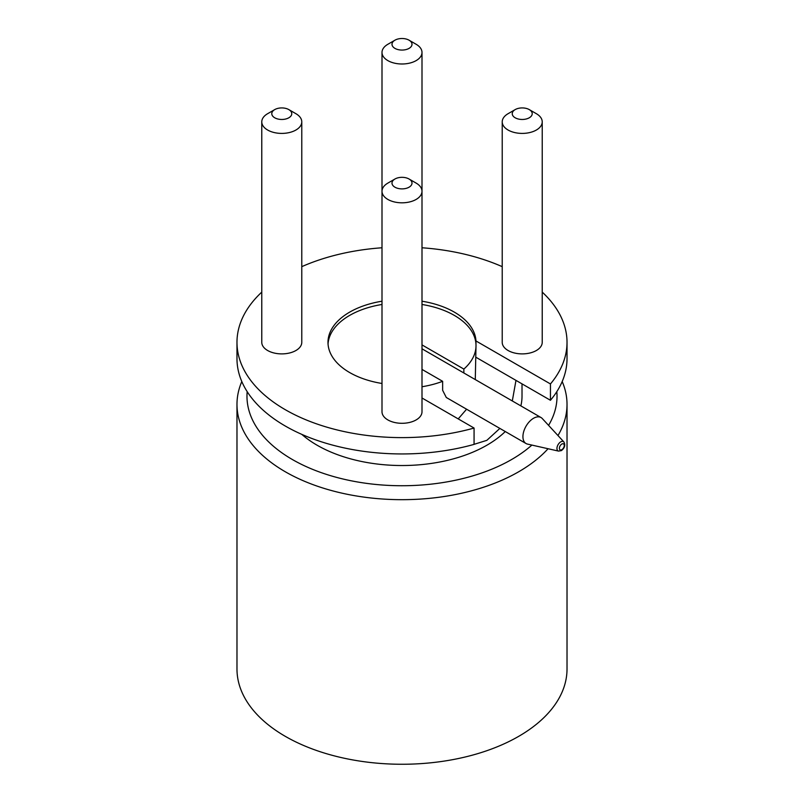 <?xml version="1.0" encoding="UTF-8"?>
<svg xmlns="http://www.w3.org/2000/svg" width="804" height="804" viewBox="0 0 804 804"><rect width="100%" height="100%" fill="white"/><g stroke="black" fill="none" stroke-linecap="round" stroke-linejoin="round"><path stroke-width="1.21" d="M558.579 451.104L561.413 450.592C564.73 447.999 565.554 445.114 563.875 441.939A5.377 3.105 -60 0 0 560.76 441.858A5.377 3.105 -60 0 0 557.122 447.034A5.377 3.105 -60 0 0 558.579 451.104L527.484 444.089A15.005 8.663 -60 0 1 526.037 443.527L446.29 397.488L442.642 390.302L442.642 381.317L421.999 369.408M526.037 443.527A15.005 8.663 -60 0 1 523.736 431.507A15.005 8.663 -60 0 1 533.534 418.281A15.005 8.663 -60 0 1 541.042 417.547A15.005 8.663 -60 0 1 542.248 418.512L563.875 441.939M567.021 342.343A165.021 95.274 0 0 1 550.449 383.95L550.449 400.281A165.021 95.274 0 0 0 567.021 358.674L567.021 342.343A165.021 95.274 0 0 0 542.228 292.113M261.772 292.113A165.021 95.274 0 0 0 236.979 342.343L236.979 358.674A165.021 95.274 0 0 0 285.309 426.04A165.021 95.274 0 0 0 474.069 444.381L474.069 428.05L421.999 397.99M502.219 266.657A165.021 95.274 0 0 0 421.999 247.773M382 247.773A165.021 95.274 0 0 0 301.781 266.657M236.979 342.343A165.021 95.274 0 0 0 285.309 409.708A165.021 95.274 0 0 0 474.069 428.05M301.791 434.371A120.017 69.295 0 0 0 317.138 445.235A120.017 69.295 0 0 0 505.274 431.537M520.851 405.889A120.017 69.295 0 0 0 522.017 396.241L522.017 383.87M550.449 400.281L515.977 380.382L512.309 400.955M499.867 428.411L486.862 440.331L472.842 444.723M247.18 391.659A155.021 89.495 0 0 0 292.385 459.526A155.021 89.495 0 0 0 531.896 445.084M548.579 425.366A155.021 89.495 0 0 0 556.82 391.659M241.803 381.538A165.021 95.274 0 0 0 236.979 404.402A165.021 95.274 0 0 0 285.309 471.777A165.021 95.274 0 0 0 548.067 448.732M557.966 435.537A165.021 95.274 0 0 0 567.021 404.402A165.021 95.274 0 0 0 562.197 381.538M536.369 113.696L536.369 113.696A19.999 11.547 180 0 1 542.228 121.856A19.999 11.547 180 0 1 529.876 132.529A19.999 11.547 180 0 1 508.078 130.027A19.999 11.547 180 0 1 502.219 121.856A19.999 11.547 180 0 1 508.078 113.696L515.153 109.615A10 5.779 0 0 0 515.153 117.776A10 5.779 0 0 0 529.293 117.776A10 5.779 0 0 0 529.293 109.615L536.369 113.696L529.293 109.615A10 5.779 0 0 0 515.153 109.615M502.219 121.856L502.219 342.343A19.999 11.547 0 0 0 508.078 350.504A19.999 11.547 0 0 0 529.876 353.016A19.999 11.547 0 0 0 542.228 342.343L542.228 121.856M416.14 183.101L416.14 183.101A19.999 11.547 180 0 1 421.999 191.272A19.999 11.547 180 0 1 409.658 201.935A19.999 11.547 180 0 1 387.86 199.432A19.999 11.547 180 0 1 382 191.272A19.999 11.547 180 0 1 387.86 183.101L394.925 179.021A10 5.779 0 0 0 394.925 187.191A10 5.779 0 0 0 409.075 187.191A10 5.779 0 0 0 409.075 179.021L416.14 183.101L409.075 179.021A10 5.779 0 0 0 394.925 179.021M382 52.451L382 411.748A19.999 11.547 0 0 0 387.86 419.919A19.999 11.547 0 0 0 409.658 422.422A19.999 11.547 0 0 0 421.999 411.748L421.999 52.451A19.999 11.547 180 0 1 409.658 63.114A19.999 11.547 180 0 1 387.86 60.612A19.999 11.547 180 0 1 382 52.451A19.999 11.547 180 0 1 387.86 44.28L394.925 40.2A10 5.779 0 0 0 394.925 48.371A10 5.779 0 0 0 409.075 48.371A10 5.779 0 0 0 409.075 40.2L416.14 44.28A19.999 11.547 180 0 1 421.999 52.451M295.922 113.696L295.922 113.696A19.999 11.547 180 0 1 301.781 121.856A19.999 11.547 180 0 1 289.43 132.529A19.999 11.547 180 0 1 267.631 130.027A19.999 11.547 180 0 1 261.772 121.856A19.999 11.547 180 0 1 267.631 113.696L274.707 109.615A10 5.779 0 0 0 274.707 117.776A10 5.779 0 0 0 288.847 117.776A10 5.779 0 0 0 288.847 109.615L295.922 113.696L288.847 109.615A10 5.779 0 0 0 274.707 109.615M261.772 121.856L261.772 342.343A19.999 11.547 0 0 0 267.631 350.504A19.999 11.547 0 0 0 289.43 353.016A19.999 11.547 0 0 0 301.781 342.343L301.781 121.856M567.021 404.402L567.021 668.988A165.021 95.274 180 0 1 465.154 757.006A165.021 95.274 180 0 1 285.309 736.353A165.021 95.274 180 0 1 236.979 668.988L236.979 404.402M421.999 344.906L463.858 369.076A74.008 42.733 0 0 0 476.008 345.609A74.008 42.733 0 0 0 475.968 344.223L475.968 340.956A74.008 42.733 0 0 0 454.33 312.133A74.008 42.733 0 0 0 421.999 301.209M382 301.209A74.008 42.733 0 0 0 327.992 342.343A74.008 42.733 0 0 0 349.67 372.553A74.008 42.733 0 0 0 382 383.478M475.968 344.223A74.008 42.733 0 0 0 454.33 315.399A74.008 42.733 0 0 0 421.999 304.475M382 304.475A74.008 42.733 0 0 0 328.042 343.971M421.999 386.744A74.008 42.733 0 0 0 442.642 381.317M416.14 44.28L409.075 40.2A10 5.779 0 0 0 394.925 40.2M515.977 380.382L476.008 357.308M550.449 383.95L475.968 340.956M458.22 418.894L466.591 409.206M475.285 379.578L476.008 345.609M463.858 369.076L463.858 372.976M561.825 444.059A3.437 1.99 120 0 0 559.393 448.27A3.437 1.99 120 0 0 561.825 449.677A3.437 1.99 120 0 0 564.257 445.466A3.437 1.99 120 0 0 561.825 444.059M421.999 348.815L541.042 417.547"/></g></svg>
